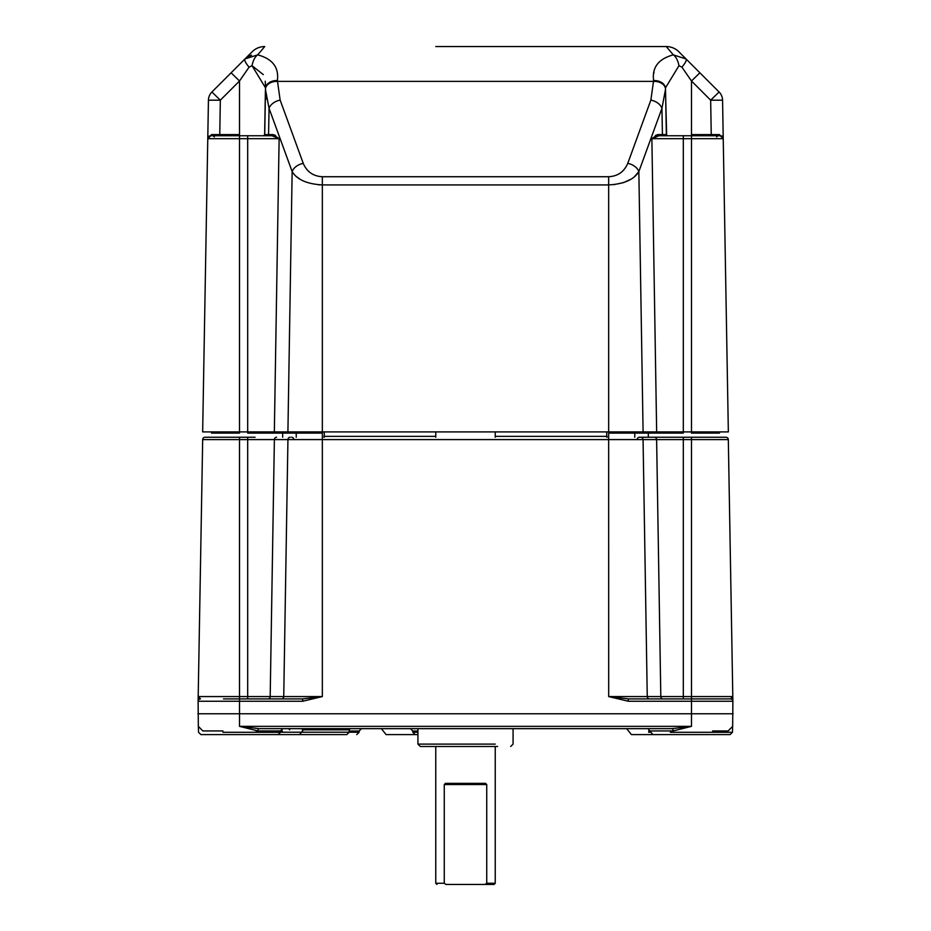 <?xml version="1.0" encoding="UTF-8"?>
<svg xmlns="http://www.w3.org/2000/svg" width="931" height="931" viewBox="0 0 931 931"><rect width="100%" height="100%" fill="white"/><g stroke="black" fill="none" stroke-linecap="round" stroke-linejoin="round"><path stroke-width="1.4" d="M712.587 730.94L728.158 730.94L732.662 726.355L732.883 701.252L628.332 701.252L608.665 696.574L628.332 698.913L730.509 698.913L732.802 696.574L732.883 701.252L728.321 439.595L322.335 439.595L322.335 696.574L302.668 701.252L302.668 698.913L322.335 696.574L270.188 696.574A2.374 2.223 90 0 1 267.965 698.913M206.601 437.256L255.094 437.256M637.188 439.548A2.374 2.223 90 0 1 639.411 437.256L725.936 437.256A2.374 2.374 0 0 1 728.321 439.595M649.442 431.903A1.187 1.106 -90 0 0 648.325 433.09L648.325 437.256L675.906 437.256L639.411 437.256M707.537 698.913L712.809 698.913M415.168 734.594L417.926 734.594L415.168 734.594L412.794 732.208L412.794 731.021L417.926 731.021L412.794 731.021L410.408 728.647M356.759 734.594L359.145 732.208L349.183 732.208L359.145 732.208L359.145 731.021L349.183 731.021L359.145 731.021L361.519 728.647M386.097 734.594L417.926 734.594L386.097 734.594L381.349 728.647M222.951 732.301L280.499 732.301L278.125 734.594L200.921 734.594L278.125 734.594L280.499 732.301L280.545 730.94L257.899 730.94L239.523 726.355L258.958 728.647A2.374 1.071 -90 0 0 257.899 730.94M223.463 698.913L302.668 698.913M302.901 701.252L198.117 701.252A2.374 2.374 0 0 1 200.491 698.913L198.198 696.574L198.117 701.252L198.198 696.574L270.188 696.574L274.377 439.595L247.693 439.595L247.693 698.913M247.693 437.256L247.693 439.595L239.523 439.595L239.523 437.256L250.358 437.256L205.064 437.256A2.374 2.374 0 0 0 202.679 439.595L198.198 696.574M198.117 701.252A2.374 2.374 0 0 1 200.491 698.913A2.374 2.374 0 0 0 198.117 701.252L198.338 726.355L202.842 730.94L222.951 730.94M733.104 713.774L197.896 713.774M221.147 734.594L200.921 734.594L221.147 734.594M670.367 732.301L732.453 732.301L730.079 734.594L652.875 734.594L713.774 734.594M263.31 734.594L299.584 734.594L263.31 734.594M256.095 730.94L280.545 730.94L282.931 728.647L258.958 728.647L672.042 728.647L691.477 726.355L673.101 730.94L650.455 730.94L670.367 730.94M672.042 728.647A2.374 1.071 -90 0 1 673.101 730.94M667.69 734.594L631.416 734.594L667.69 734.594M667.69 728.647L648.069 728.647L652.875 734.594M292.101 734.594L346.809 734.594L292.101 734.594M280.51 732.208L349.183 732.208L349.183 729.834L302.284 729.834L349.183 729.834L350.382 728.647M635.873 431.903A1.187 1.106 -90 0 0 634.767 433.09L608.665 433.09L608.688 696.586M691.477 437.256L683.307 437.256L691.477 437.256L691.477 696.574L732.802 696.574M628.332 701.252L628.332 698.913M732.883 701.252A2.374 2.374 0 0 0 730.509 698.913M730.079 734.594L732.453 732.301L732.662 726.355M445.961 884.45L494.047 884.45L485.039 884.45L486.738 883.263L495.234 883.263L486.738 883.263L486.738 784.542L444.262 784.542L444.262 883.263L445.961 884.45M444.262 883.263L435.766 883.263L444.262 883.263M444.262 784.542L445.495 783.355L485.505 783.355L486.738 784.542M495.234 431.903L495.234 437.256M495.234 746.487L495.234 883.263L494.047 884.45M495.234 744.102L417.926 744.102L417.926 728.647M497.608 746.487L420.3 746.487L417.926 744.102M265.556 87.933L252.045 65.717L249.089 67.137A11.894 3.014 -135 0 1 244.981 58.932L257.689 54.859C272.504 58.828 279.067 67.393 277.391 80.555L280.15 100.106L303.25 163.379C306.846 171.781 313.212 176.227 322.335 176.727L608.665 176.727C617.788 176.227 624.154 171.781 627.75 163.379L650.85 100.106L653.609 80.555C651.898 67.439 658.461 58.874 673.311 54.859L666.247 46.55L495.234 46.55M251.521 55.15L247.681 56.803M435.766 46.55L666.247 46.55A17.84 17.84 0 0 1 678.862 51.775L719.081 91.983L699.891 72.804L691.477 80.997L681.911 67.137L678.955 65.717L665.444 87.933M249.089 67.137L239.523 80.997L220.333 100.187L208.439 100.187A11.894 11.894 0 0 1 211.919 91.983L252.138 51.775A17.84 17.84 0 0 1 264.753 46.55L257.689 54.859A11.894 5.574 -77.9 0 0 252.045 65.717L263.31 74.596M220.333 100.187L211.919 91.983A11.894 11.894 0 0 0 208.439 100.187L207.776 138.672L210.743 135.751A1.187 0.815 90 0 0 211.558 134.588L239.523 134.588L219.739 135.751L228.665 135.751L219.739 135.751L220.333 100.187M239.523 134.588L235.671 135.751L239.523 134.588L239.523 80.997L231.109 72.804L211.919 91.983A11.894 11.894 0 0 0 208.439 100.187L207.776 138.672A2.979 2.979 0 0 1 210.743 135.751L247.693 135.751L213.152 135.751L214.339 136.915L213.152 135.751M678.955 65.717A11.894 5.574 -102.1 0 0 673.311 54.859L686.019 58.932A11.894 3.014 -45 0 1 681.911 67.137M275.564 135.484L273.167 134.588L279.125 138.672L247.693 138.672L247.693 135.751L272.05 135.751L275.518 136.589M721.199 135.903L722.491 136.764M695.329 135.751L691.477 134.588L719.442 134.588L723.224 138.672L722.305 136.031M666.259 134.588L666.27 135.751L658.95 135.751L651.875 138.672L657.728 135.868M691.477 134.588L702.335 135.751L691.477 134.588L691.477 80.997L710.667 100.187L719.081 91.983A11.894 11.894 0 0 1 722.561 100.187L728.345 431.903L322.335 431.903L322.335 439.595L287.935 439.595L283.746 696.574A2.374 2.223 90 0 1 281.523 698.913M662.895 134.588L662.418 134.588A1.187 1.106 -90 0 0 663.524 135.751M722.584 136.869L723.224 138.672L651.875 138.672L657.833 134.588L655.436 135.484M717.848 135.751L716.661 136.915L717.848 135.751L683.307 135.751L720.257 135.751A2.979 2.979 0 0 1 723.224 138.672L720.257 135.751A1.187 0.815 -90 0 1 719.442 134.588M665.49 88.713A11.894 8.484 176.1 0 0 665.479 88.236L665.537 89.178A11.894 8.402 177 0 1 665.537 89.585L666.363 134.588L657.833 134.588A1.187 1.106 -90 0 0 658.95 135.751L683.307 135.751L683.307 433.09L634.767 433.09L634.767 437.256M722.561 100.187L710.667 100.187L711.261 135.751M691.477 433.09L719.43 433.09L691.477 433.09L691.477 135.751M720.617 431.903A1.187 1.187 0 0 0 719.43 433.09M281.558 431.903A1.187 1.106 -90 0 1 282.675 433.09L282.675 437.256M318.355 184.769L322.335 184.92L322.335 431.903L239.523 431.903L239.523 433.09L211.57 433.09A1.187 1.187 0 0 0 210.383 431.903A1.187 1.187 0 0 1 211.57 433.09M239.523 135.751L239.523 433.09M239.523 431.903L202.655 431.903L207.776 138.672A2.979 2.979 0 0 1 210.743 135.751A2.979 2.979 0 0 0 207.776 138.672A2.979 2.979 0 0 1 210.743 135.751L207.776 138.672L247.693 138.672L247.693 433.09L296.233 433.09L296.233 437.256M322.335 431.903L322.335 437.256M324.267 437.256L324.267 433.09A1.187 1.187 0 0 0 323.08 431.903A1.187 1.187 0 0 1 324.267 433.09L324.267 437.256M606.733 433.09A1.187 1.187 0 0 1 607.92 431.903A1.187 1.187 0 0 0 606.733 433.09L606.733 437.256L606.733 433.09M263.741 135.751L264.637 134.588L263.741 135.751L264.718 134.588L273.167 134.588A1.187 1.106 90 0 1 272.05 135.751L279.125 138.672L274.342 431.903M608.665 176.727L608.665 184.92L322.335 184.92C307.021 184.047 296.954 179.602 292.148 171.583L269.047 108.299L265.463 89.585A11.894 8.402 3 0 1 265.463 89.178L265.463 89.178A11.894 8.402 3 0 1 277.345 81.381L653.655 81.381A11.894 8.402 177 0 1 665.537 89.178L661.953 108.299A11.894 8.146 -159.9 0 0 650.85 100.106L627.75 163.379A11.894 8.146 -159.9 0 1 638.852 171.583C634.069 179.59 624.003 184.047 608.665 184.92L608.665 431.903M665.572 93.6L666.677 135.751M665.421 87.142L665.479 88.236A11.894 8.484 176.1 0 0 653.609 80.555M287.912 431.903L292.148 171.583A11.894 8.146 -20.1 0 1 303.25 163.379L280.15 100.106A11.894 8.146 -20.1 0 0 269.047 108.299L268.582 134.588A1.187 1.106 90 0 1 267.476 135.751M265.51 88.713A11.894 8.484 3.9 0 1 265.521 88.236L265.521 88.236A11.894 8.484 3.9 0 1 277.391 80.555M265.556 88.445L265.265 81.23M207.776 138.672L211.558 134.588M265.451 94.078L266.08 99.093M268.465 134.588L266.766 134.588M265.451 134.588L264.741 134.588M296.5 176.657L299.642 178.961M654.016 72.187L653.841 73.258M613.925 184.652L623.444 182.627M623.572 182.592L630.787 179.311M634.488 176.669L638.852 171.583L643.088 431.903M435.766 436.36L323.965 436.36L323.965 437.256L324.267 436.36M606.733 436.36L607.035 437.256L607.035 436.36L495.234 436.36M649.477 698.913A2.374 2.223 90 0 1 647.254 696.574L691.477 696.574L691.477 726.355L239.523 726.355L239.523 439.595L202.679 439.595A2.374 2.374 0 0 1 205.064 437.256M663.035 698.913A2.374 2.223 90 0 1 660.812 696.574L656.623 439.595A2.374 2.223 90 0 0 654.412 437.256M608.665 696.574L647.254 696.574L643.065 439.595A2.374 2.223 90 0 0 640.842 437.256M293.812 439.548A2.374 2.223 90 0 0 291.589 437.256M683.307 437.256L683.307 698.913M412.794 732.208L417.926 732.208L412.794 732.208M280.499 732.301L256.095 732.301M290.158 437.256A2.374 2.223 90 0 0 287.935 439.595L274.377 439.595A2.374 2.223 90 0 1 276.588 437.256M322.335 597.574L322.335 696.574M282.361 731.021L280.545 731.021M346.809 734.594L349.183 732.208L282.384 732.208M648.616 732.208L650.49 732.208M650.455 731.021L648.639 731.021M732.453 732.301L712.587 732.301M666.247 46.55A17.84 17.84 0 0 1 678.862 51.775M252.138 51.775A17.84 17.84 0 0 1 264.753 46.55M651.875 138.672L656.658 431.903M322.335 433.09L296.233 433.09A1.187 1.106 -90 0 0 295.127 431.903M264.718 134.588L265.428 93.589M662.418 134.588L661.953 108.299L638.852 171.583M322.335 184.92L322.335 176.727L333.507 176.727M198.338 726.355L198.547 732.301L200.921 734.594M299.584 734.594L304.344 728.647M631.416 734.594L626.656 728.647M289.716 729.834L288.529 728.647M436.953 884.45L435.766 883.263L435.766 746.487M435.766 431.903L435.766 437.256M513.074 728.647L513.074 744.102L510.7 746.487M265.393 91.203L264.637 134.588M265.579 87.095L265.393 91.215M198.256 693.153L198.361 686.892M206.729 198.187L206.752 197.221"/></g></svg>
